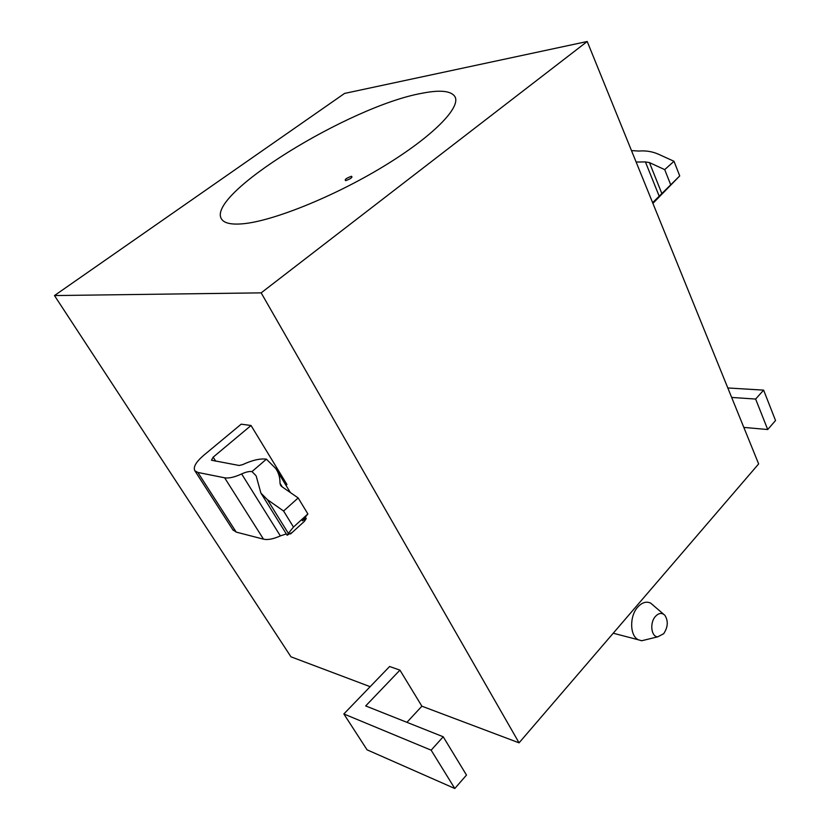 <?xml version="1.0" encoding="UTF-8"?>
<svg xmlns="http://www.w3.org/2000/svg" width="830" height="830" viewBox="0 0 830 830"><rect width="100%" height="100%" fill="white"/><g stroke="black" fill="none" stroke-linecap="round" stroke-linejoin="round"><path stroke-width="1.25" d="M54.469 295.563L261.16 292.855L587.215 41.5L344.564 93.427L54.469 295.563L290.957 656.81L370.159 686.68M421.982 93.271C349.866 105.96 203.952 195.641 221.786 219.379C224.525 223.26 231.456 224.743 242.568 223.81C272.115 221.371 333.048 197.032 382.921 166.778C432.918 136.535 461.553 107.08 454.84 96.498C450.939 90.781 439.983 89.702 421.982 93.271M389.612 666.511L399.936 670.132L365.688 705.925L443.22 736.77L431.144 750.175L343.848 713.956L389.612 666.511M261.16 292.855L519.072 742.84L758.641 463.918L587.215 41.5M399.936 670.132L421.889 706.195L519.072 742.84M285.987 485.332L286.941 484.492L251.034 425.5L241.198 424.172L203.558 455.452C195.87 462.113 192.975 467.228 194.884 470.818L197.851 472.446L224.64 477.8C228.852 478.505 234.517 477.219 241.634 473.951C245.898 471.98 249.342 471.201 251.967 471.606L266.42 459.166C260.257 458.326 252.279 460.162 242.485 464.696L239.102 465.474L211.453 460.214L213.165 457.164L251.034 425.5M289.712 533.763L290.604 533.918L304.392 521.344L306.239 518.574L302.286 520.835L307.889 513.946L298.167 497.948L281.982 486.743L280.613 485.405L280.011 483.247C280.084 477.675 278.652 472.768 275.726 468.494L266.42 459.166M241.634 473.951L280.353 535.9C273.392 539.033 267.768 540.123 263.494 539.158L236.208 532.103L232.836 529.768M280.353 535.9L286.308 533.929M652.629 202.665L659.196 196.181L645.408 161.923L636.133 162.037M652.909 203.381L679.729 175.919L659.196 196.181M631.495 150.603L638.758 151.05C645.927 150.458 652.598 151.558 658.771 154.359L674.002 161.29L679.729 175.919M670.526 184.291L664.706 169.621L674.002 161.29M661.832 193.504L649.444 162.597L664.706 169.621M649.444 162.597L645.408 161.923M256.211 476.119L260.921 493.113L267.385 499.629L283.59 511.021L298.167 497.948M255.806 475.455L251.967 471.606M267.385 499.629L288.342 533.368L287.128 535.246L291.33 532.808L290.604 533.918M288.342 533.368L293.478 527.05L307.889 513.946M293.478 527.05L283.59 511.021M727.817 387.963L763.621 390.131L755.632 399.054L731.666 397.435M743.825 427.409L767.709 429.525L775.531 420.54L763.621 390.131M443.22 736.77L466.491 775.075L454.799 788.5L367.068 749.832L343.848 713.956M421.889 706.195L406.918 722.328M663.637 614.241L650.647 603.099C646.279 601.128 641.964 602.466 637.71 607.124C629.358 616.202 629.752 635.842 638.312 639.774L641.704 640.75L647.078 639.432M655.389 616.462C649.527 622.874 651.177 636.869 657.744 636.828L663.668 633.736C668.005 627.127 668.409 621.006 664.903 615.352C661.966 612.488 658.792 612.851 655.389 616.462M767.709 429.525L755.632 399.054M454.799 788.5L431.144 750.175M282.273 486.94L280.011 483.247M215.727 461.21L213.165 457.164M224.64 477.8L263.494 539.158M197.851 472.446L236.208 532.103M351.515 176.271C346.318 178.139 344.357 179.591 345.633 180.65C350.851 178.772 352.812 177.309 351.515 176.271M306.177 518.48L305.326 517.069M290.386 492.564L276.681 470.06M260.921 493.103L287.128 535.246M194.884 470.818L233.126 530.214M638.312 639.774L613.235 633.217M657.744 636.828L641.704 640.75M455.338 97.577L454.84 96.498"/></g></svg>
